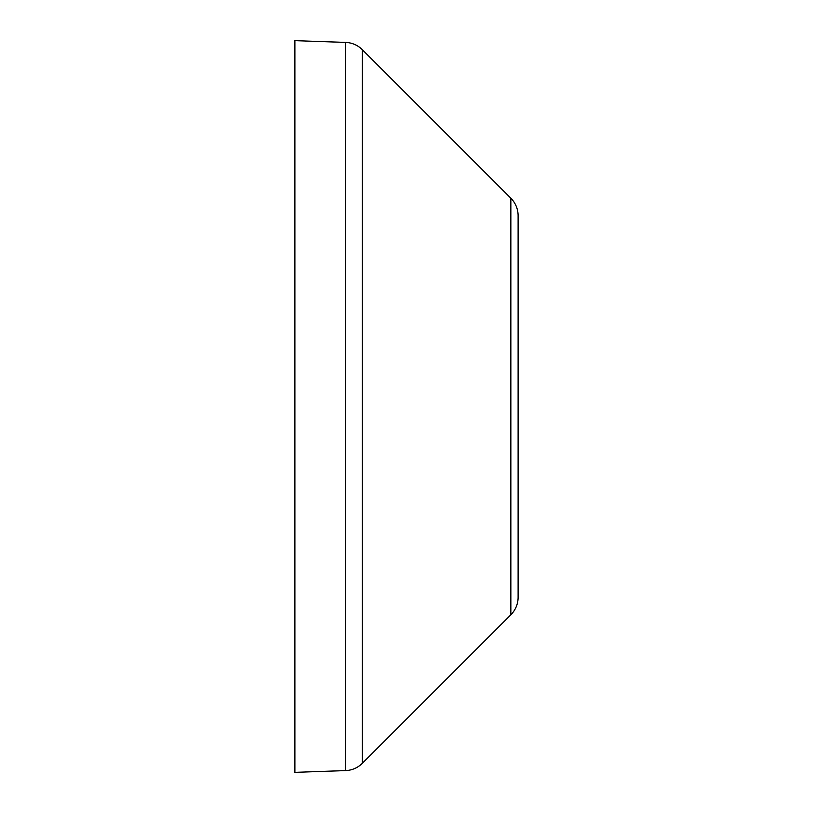 <?xml version="1.0" encoding="UTF-8"?>
<svg xmlns="http://www.w3.org/2000/svg" width="813" height="813" viewBox="0 0 813 813"><rect width="100%" height="100%" fill="white"/><g stroke="black" fill="none" stroke-linecap="round" stroke-linejoin="round"><path stroke-width="1.22" d="M510.849 614.791L510.849 198.209A24.807 24.807 0 0 1 518.115 215.75L518.115 597.25A24.807 24.807 0 0 1 510.849 614.791L362.313 763.326A24.807 24.807 0 0 1 345.637 770.582L294.885 772.35L294.885 40.65L345.637 42.418A24.807 24.807 0 0 1 362.313 49.674L362.313 763.326M510.849 198.209L362.313 49.674M345.637 42.418L345.637 770.582"/></g></svg>
